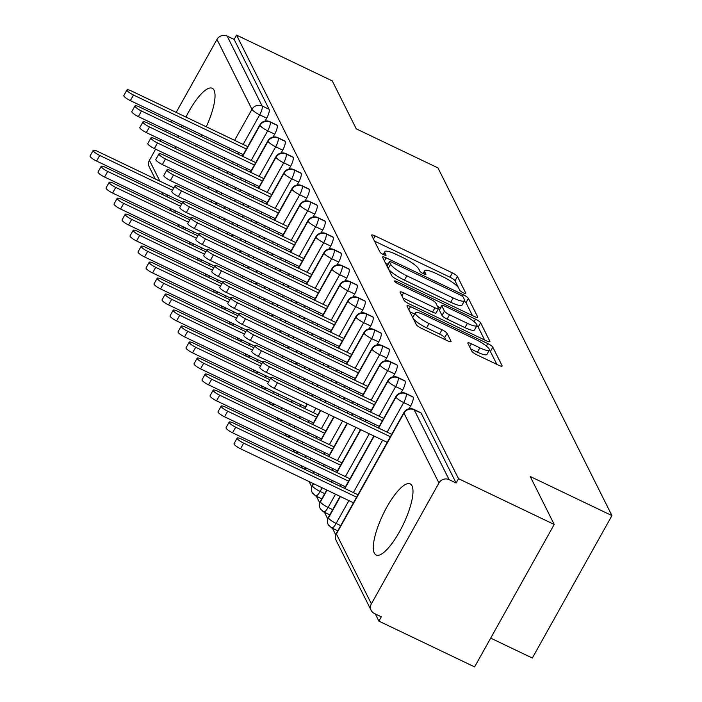<?xml version="1.0" encoding="UTF-8"?>
<svg xmlns="http://www.w3.org/2000/svg" width="702" height="702" viewBox="0 0 702 702"><rect width="100%" height="100%" fill="white"/><g stroke="black" fill="none" stroke-linecap="round" stroke-linejoin="round"><path stroke-width="1.05" d="M463.338 292.831A3.475 0.72 29.2 0 0 465.821 293.427A3.475 0.72 29.2 0 0 465.786 293.164L457.45 276.491A4.958 1.035 29.2 0 0 452.378 272.876L375.166 235.942A4.958 1.035 29.2 0 0 371.612 235.091A4.958 1.035 29.2 0 0 371.656 235.46L380.001 252.132A3.475 0.72 29.2 0 0 383.555 254.668A3.475 0.72 29.2 0 0 386.039 255.265A3.475 0.72 29.2 0 0 386.003 255.001L384.924 252.843A15.883 3.299 29.2 0 1 384.793 251.667A15.883 3.299 29.2 0 1 396.139 254.387L402.571 257.467A15.883 3.299 29.2 0 1 418.813 269.059L419.893 271.209A3.475 0.72 29.2 0 0 423.446 273.745A3.475 0.72 29.2 0 0 425.93 274.342A3.475 0.72 29.2 0 0 425.895 274.087L424.815 271.928A15.883 3.299 29.2 0 1 424.684 270.744A15.883 3.299 29.2 0 1 436.03 273.473L442.471 276.553A15.883 3.299 29.2 0 1 458.704 288.136L459.784 290.295A3.475 0.72 29.2 0 0 463.338 292.831M374.341 553.115A39.435 11.276 115.6 0 1 384.907 510.723A39.435 11.276 115.6 0 1 410.179 483.871A39.435 11.276 115.6 0 1 411.977 485.775A39.435 11.276 115.6 0 1 401.412 528.167A39.435 11.276 115.6 0 1 376.149 555.019A39.435 11.276 115.6 0 1 374.341 553.115M175.553 148.57A39.435 11.276 115.6 0 1 175.79 146.674M177.843 137.504A39.435 11.276 115.6 0 1 178.369 135.749M181.458 127.08A39.435 11.276 115.6 0 1 182.143 125.395M185.951 117.058A39.435 11.276 115.6 0 1 212.215 88.25A39.435 11.276 115.6 0 1 214.013 90.154A39.435 11.276 115.6 0 1 206.265 126.781M471.841 351.228A4.958 1.035 29.2 0 0 476.912 354.852L498.578 365.215A4.958 1.035 29.2 0 0 502.123 366.067A4.958 1.035 29.2 0 0 502.079 365.698L492.813 347.183A4.958 1.035 29.2 0 0 487.741 343.559L410.53 306.625A4.958 1.035 29.2 0 0 406.984 305.774A4.958 1.035 29.2 0 0 407.028 306.142L416.295 324.657A4.958 1.035 29.2 0 0 421.367 328.282L447.534 340.795A4.958 1.035 29.2 0 0 451.079 341.646A4.958 1.035 29.2 0 0 451.035 341.277L447.069 333.353A4.958 1.035 29.2 0 0 441.997 329.738L429.019 323.525A13.277 2.764 29.2 0 1 415.338 312.855A13.277 2.764 29.2 0 1 424.824 315.137L475.649 339.443A13.277 2.764 29.2 0 1 489.338 350.123A13.277 2.764 29.2 0 1 479.852 347.841L471.384 343.787A4.958 1.035 29.2 0 0 467.83 342.936A4.958 1.035 29.2 0 0 467.874 343.304L471.841 351.228M236.548 35.1L458.511 478.676L554.211 524.455L530.221 476.5L611.933 515.593L437.969 167.918L356.247 128.835L332.257 80.879L236.548 35.1L234.143 39.417L227.15 36.074L262.118 105.967L269.112 109.31L234.143 39.417M474.157 316.418A4.958 1.035 29.2 0 0 477.702 317.269A4.958 1.035 29.2 0 0 477.667 316.9L468.401 298.385A4.958 1.035 29.2 0 0 463.329 294.761L386.118 257.827A4.958 1.035 29.2 0 0 382.572 256.976A4.958 1.035 29.2 0 0 382.608 257.344L391.874 275.86A4.958 1.035 29.2 0 0 396.946 279.484L474.157 316.418M480.607 322.78L489.873 341.295A4.958 1.035 29.2 0 1 489.917 341.663A4.958 1.035 29.2 0 1 486.372 340.812L409.161 303.878A4.958 1.035 29.2 0 1 404.08 300.263L400.122 292.339A4.958 1.035 29.2 0 1 400.079 291.971A4.958 1.035 29.2 0 1 403.624 292.822L434.933 307.801A4.958 1.035 29.2 0 0 438.487 308.652A4.958 1.035 29.2 0 0 438.443 308.283L435.81 303.027A4.958 1.035 29.2 0 0 430.738 299.403L398.139 283.81A3.475 0.72 29.2 0 1 394.55 281.019A3.475 0.72 29.2 0 1 397.034 281.616L475.535 319.164A4.958 1.035 29.2 0 1 480.607 322.78L478.194 327.097L484.643 339.987M202.158 134.968A39.435 11.276 115.6 0 1 201.281 136.557M196.472 144.41A39.435 11.276 115.6 0 1 195.428 145.919M189.584 153.273A39.435 11.276 115.6 0 1 188.259 154.642M490.689 638.118L532.327 658.037L611.933 515.593M155.3 178.984L149.201 166.804A7.582 7.09 -26.6 0 1 149.429 160.275L155.625 149.184M160.1 141.172L160.986 139.593M165.461 131.581L166.348 130.002M170.823 121.99L171.709 120.402M176.184 112.39L216.971 39.409A7.582 7.09 -26.6 0 1 227.15 36.074M458.511 478.676L456.098 482.994L449.104 479.65A7.582 7.09 153.4 0 0 438.934 482.994L371.384 603.852A7.582 7.09 153.4 0 0 371.156 610.38A7.582 7.09 153.4 0 0 374.324 613.46L381.309 616.804L378.896 621.121L375.298 613.934M554.211 524.455L474.605 666.9L378.896 621.121M335.723 534.836L332.423 528.246M327.729 518.857L324.429 512.258M319.726 502.869L316.426 496.27M311.732 486.881L309.064 481.546M302.387 468.208L301.061 465.566M294.384 452.22L293.059 449.578M286.381 436.232L285.065 433.59M278.387 420.252L277.062 417.611M270.384 404.264L269.068 401.623M262.39 388.276L261.065 385.644M254.387 372.297L253.071 369.656M246.393 356.309L245.068 353.668M238.39 340.321L237.074 337.688M230.396 324.342L229.071 321.7M222.394 308.353L221.077 305.712M214.4 292.374L213.075 289.733M206.397 276.386L205.081 273.745M198.403 260.398L197.078 257.757M190.4 244.419L189.084 241.778M456.098 482.994L421.121 413.101L414.127 409.757L449.104 479.65M438.934 482.994L403.957 413.101A7.582 7.09 153.4 0 1 414.127 409.757A7.582 2.167 115.6 0 0 413.785 409.389L420.779 412.732A7.582 2.167 115.6 0 1 421.121 413.101M269.112 109.31A7.582 2.167 115.6 0 1 266.69 118.182L265.084 121.06M413.127 397.113L406.133 393.769A7.582 2.167 115.6 0 0 405.782 393.41L412.776 396.753A7.582 2.167 115.6 0 1 413.127 397.113A7.582 2.167 115.6 0 1 410.67 405.905L409.055 408.792M405.124 381.133L398.131 377.79A7.582 2.167 115.6 0 0 397.788 377.422L404.782 380.765A7.582 2.167 115.6 0 1 405.124 381.133A7.582 2.167 115.6 0 1 402.667 389.917L401.061 392.804M397.13 365.145L390.137 361.802A7.582 2.167 115.6 0 0 389.785 361.433L396.779 364.786A7.582 2.167 115.6 0 1 397.13 365.145A7.582 2.167 115.6 0 1 394.673 373.938L393.059 376.825M389.127 349.166L382.134 345.814A7.582 2.167 115.6 0 0 381.791 345.454L388.785 348.797A7.582 2.167 115.6 0 1 389.127 349.166A7.582 2.167 115.6 0 1 386.67 357.95L385.065 360.837M381.133 333.178L374.14 329.835A7.582 2.167 115.6 0 0 373.789 329.466L380.782 332.809A7.582 2.167 115.6 0 1 381.133 333.178A7.582 2.167 115.6 0 1 378.676 341.971L377.062 344.849M373.131 317.19L366.137 313.847A7.582 2.167 115.6 0 0 365.795 313.478L372.788 316.83A7.582 2.167 115.6 0 1 373.131 317.19A7.582 2.167 115.6 0 1 370.674 325.982L369.068 328.869M365.137 301.211L358.143 297.867A7.582 2.167 115.6 0 0 357.792 297.499L364.786 300.842A7.582 2.167 115.6 0 1 365.137 301.211A7.582 2.167 115.6 0 1 362.68 309.994L361.065 312.881M357.134 285.223L350.14 281.879A7.582 2.167 115.6 0 0 349.798 281.511L356.791 284.854A7.582 2.167 115.6 0 1 357.134 285.223A7.582 2.167 115.6 0 1 354.677 294.015L353.071 296.893M349.14 269.235L342.146 265.891A7.582 2.167 115.6 0 0 341.795 265.531L348.789 268.875A7.582 2.167 115.6 0 1 349.14 269.235A7.582 2.167 115.6 0 1 346.683 278.027L345.068 280.914M341.137 253.255L334.143 249.912A7.582 2.167 115.6 0 0 333.801 249.543L340.795 252.887A7.582 2.167 115.6 0 1 341.137 253.255A7.582 2.167 115.6 0 1 338.68 262.039L337.074 264.926M333.143 237.267L326.149 233.924A7.582 2.167 115.6 0 0 325.798 233.555L332.792 236.899A7.582 2.167 115.6 0 1 333.143 237.267A7.582 2.167 115.6 0 1 330.686 246.06L329.071 248.938M325.14 221.288L318.146 217.936A7.582 2.167 115.6 0 0 317.804 217.576L324.798 220.919A7.582 2.167 115.6 0 1 325.14 221.288A7.582 2.167 115.6 0 1 322.683 230.072L321.077 232.959M317.146 205.3L310.152 201.957A7.582 2.167 115.6 0 0 309.801 201.588L316.795 204.931A7.582 2.167 115.6 0 1 317.146 205.3A7.582 2.167 115.6 0 1 314.689 214.084L313.074 216.971M309.143 189.312L302.15 185.969A7.582 2.167 115.6 0 0 301.807 185.6L308.801 188.952A7.582 2.167 115.6 0 1 309.143 189.312A7.582 2.167 115.6 0 1 306.686 198.104L305.08 200.991M301.149 173.333L294.156 169.981A7.582 2.167 115.6 0 0 293.805 169.621L300.798 172.964A7.582 2.167 115.6 0 1 301.149 173.333A7.582 2.167 115.6 0 1 298.692 182.116L297.078 185.003M293.146 157.345L286.153 154.001A7.582 2.167 115.6 0 0 285.811 153.633L292.804 156.976A7.582 2.167 115.6 0 1 293.146 157.345A7.582 2.167 115.6 0 1 290.689 166.137L289.075 169.015M285.152 141.356L278.159 138.013A7.582 2.167 115.6 0 0 277.808 137.653L284.801 140.997A7.582 2.167 115.6 0 1 285.152 141.356A7.582 2.167 115.6 0 1 282.695 150.149L281.081 153.036M277.15 125.377L270.156 122.034A7.582 2.167 115.6 0 0 269.814 121.665L276.807 125.009A7.582 2.167 115.6 0 1 277.15 125.377A7.582 2.167 115.6 0 1 274.693 134.161L273.078 137.048M274.693 134.161L267.699 130.818A7.582 2.167 115.6 0 0 270.156 122.034A7.582 7.09 153.4 0 0 259.986 125.368L242.673 156.353M238.189 164.365L237.311 165.944M232.827 173.956L231.95 175.544M227.466 183.555L226.579 185.135M222.104 193.147L221.218 194.726M216.742 202.738L215.856 204.326M211.381 212.337L210.495 213.917M193.699 243.98L192.813 245.568M282.695 150.149L275.702 146.806A7.582 2.167 115.6 0 0 278.159 138.013A7.582 7.09 153.4 0 0 267.98 141.356L250.667 172.341M246.191 180.344L245.305 181.932M240.83 189.944L239.944 191.523M235.468 199.535L234.582 201.123M230.107 209.135L229.221 210.714M224.745 218.726L223.859 220.305M219.384 228.317L218.497 229.905M201.693 259.968L200.807 261.548M290.689 166.137L283.696 162.785A7.582 2.167 115.6 0 0 286.153 154.001A7.582 7.09 153.4 0 0 275.983 157.336L258.669 188.32M254.185 196.332L253.308 197.92M248.824 205.923L247.946 207.511M243.462 215.523L242.576 217.102M238.101 225.114L237.215 226.702M232.739 234.714L231.853 236.293M227.378 244.305L226.492 245.884M209.696 275.956L208.81 277.536M298.692 182.116L291.699 178.773A7.582 2.167 115.6 0 0 294.156 169.981A7.582 7.09 153.4 0 0 283.977 173.324L266.663 204.308M262.188 212.32L261.302 213.899M256.827 221.911L255.94 223.499M251.465 231.502L250.579 233.09M246.104 241.102L245.217 242.681M240.742 250.693L239.856 252.281M235.381 260.293L234.494 261.872M217.69 291.935L216.804 293.524M306.686 198.104L299.693 194.761A7.582 2.167 115.6 0 0 302.15 185.969A7.582 7.09 153.4 0 0 291.979 189.312L274.666 220.296M270.182 228.299L269.305 229.887M264.821 237.899L263.943 239.479M259.459 247.49L258.573 249.078M254.098 257.081L253.211 258.669M248.736 266.681L247.85 268.261M243.375 276.272L242.488 277.86M225.693 307.924L224.807 309.503M314.689 214.084L307.695 210.74A7.582 2.167 115.6 0 0 310.152 201.957A7.582 7.09 153.4 0 0 299.973 205.291L282.66 236.276M278.185 244.287L277.299 245.875M272.824 253.878L271.937 255.467M267.462 263.478L266.576 265.058M262.1 273.069L261.214 274.657M256.739 282.66L255.853 284.249M251.377 292.26L250.491 293.84M233.687 323.903L232.801 325.491M322.683 230.072L315.689 226.728A7.582 2.167 115.6 0 0 318.146 217.936A7.582 7.09 153.4 0 0 307.976 221.279L290.663 252.264M286.188 260.275L285.302 261.855M280.818 269.866L279.94 271.455M275.456 279.457L274.57 281.046M270.094 289.057L269.208 290.637M264.733 298.648L263.847 300.237M259.371 308.239L258.485 309.828M241.69 339.891L240.804 341.479M330.686 246.06L323.692 242.716A7.582 2.167 115.6 0 0 326.149 233.924A7.582 7.09 153.4 0 0 315.979 237.267L298.657 268.243M294.182 276.255L293.296 277.843M288.82 285.854L287.934 287.434M283.459 295.445L282.573 297.034M278.097 305.037L277.211 306.625M272.736 314.636L271.849 316.216M267.374 324.227L266.488 325.816M249.684 355.879L248.798 357.458M338.68 262.039L331.686 258.696A7.582 2.167 115.6 0 0 334.143 249.912A7.582 7.09 153.4 0 0 323.973 253.246L306.66 284.231M302.185 292.243L301.298 293.822M296.814 301.834L295.937 303.422M291.453 311.434L290.575 313.013M286.091 321.025L285.205 322.613M280.73 330.616L279.844 332.204M275.368 340.216L274.482 341.795M257.687 371.858L256.8 373.446M346.683 278.027L339.689 274.684A7.582 2.167 115.6 0 0 342.146 265.891A7.582 7.09 153.4 0 0 331.976 269.235L314.654 300.219M310.179 308.231L309.292 309.81M304.817 317.822L303.931 319.401M299.456 327.413L298.569 329.001M294.094 337.013L293.208 338.592M288.733 346.604L287.846 348.192M283.371 356.195L282.485 357.783M265.681 387.846L264.794 389.426M354.677 294.015L347.683 290.672A7.582 2.167 115.6 0 0 350.14 281.879A7.582 7.09 153.4 0 0 339.97 285.214L322.657 316.198M318.182 324.21L317.295 325.798M312.811 333.81L311.934 335.389M307.45 343.401L306.572 344.98M302.088 352.992L301.202 354.58M296.727 362.592L295.84 364.171M291.365 372.183L290.479 373.762M279.045 394.234L278.159 395.823M273.683 403.834L272.797 405.414M362.68 309.994L355.686 306.651A7.582 2.167 115.6 0 0 358.143 297.867A7.582 7.09 153.4 0 0 347.973 301.202L330.651 332.186M326.176 340.198L325.289 341.777M320.814 349.789L319.928 351.377M315.452 359.389L314.566 360.968M310.091 368.98L309.205 370.559M304.729 378.571L303.843 380.159M299.368 388.171L298.482 389.75M292.401 400.631L291.514 402.211M287.039 410.222L286.153 411.802M281.678 419.814L280.791 421.402M370.674 325.982L363.68 322.639A7.582 2.167 115.6 0 0 366.137 313.847A7.582 7.09 153.4 0 0 355.967 317.19L338.654 348.174M334.178 356.177L333.292 357.766M328.808 365.777L327.931 367.357M323.447 375.368L322.569 376.956M318.085 384.968L317.199 386.548M312.723 394.559L311.837 396.139M307.362 404.15L304.879 408.599M300.403 416.611L299.517 418.199M295.042 426.202L294.156 427.79M289.68 435.802L288.794 437.381M378.676 341.971L371.683 338.618A7.582 2.167 115.6 0 0 374.14 329.835A7.582 7.09 153.4 0 0 363.969 333.169L346.648 364.154M342.172 372.165L341.286 373.754M336.811 381.756L335.925 383.345M331.449 391.356L330.563 392.936M326.088 400.947L325.202 402.536M320.726 410.538L312.873 424.587M308.397 432.599L307.511 434.178M303.036 442.19L302.15 443.778M297.674 451.781L296.788 453.369M386.67 357.95L379.677 354.607A7.582 2.167 115.6 0 0 382.134 345.814A7.582 7.09 153.4 0 0 371.963 349.157L354.65 380.142M350.175 388.153L349.289 389.733M344.805 397.744L343.927 399.333M339.443 407.335L338.566 408.924M334.082 416.935L320.875 440.575M316.4 448.578L315.514 450.166M311.039 458.178L310.152 459.757M305.677 467.769L304.791 469.357M313.671 483.757L312.416 486.003A7.582 7.09 153.4 0 0 312.188 492.532A7.582 7.09 153.4 0 0 312.495 493.076L315.654 495.902A7.582 2.167 -64.4 0 0 320.13 491.461L324.693 493.646M394.673 373.938L387.679 370.595A7.582 2.167 115.6 0 0 390.137 361.802A7.582 7.09 153.4 0 0 379.966 365.145L362.644 396.13M358.169 404.133L357.283 405.721M352.808 413.732L351.921 415.312M347.446 423.324L328.869 456.554M324.394 464.566L323.508 466.154M319.033 474.157L318.146 475.745M327.035 490.145L320.41 501.991A7.582 7.09 153.4 0 0 320.191 508.52A7.582 7.09 153.4 0 0 320.489 509.064L323.657 511.89A7.582 2.167 -64.4 0 0 328.124 507.449L332.695 509.634M402.667 389.917L395.674 386.574A7.582 2.167 115.6 0 0 398.131 377.79A7.582 7.09 153.4 0 0 387.96 381.125L370.647 412.109M366.172 420.121L365.286 421.709M360.81 429.712L336.872 472.543M332.397 480.554L331.511 482.134M340.391 496.533L328.413 517.971A7.582 7.09 153.4 0 0 328.185 524.499A7.582 7.09 153.4 0 0 328.492 525.052L331.651 527.869A7.582 2.167 -64.4 0 0 336.126 523.429L340.689 525.614M410.67 405.905L403.676 402.562A7.582 2.167 115.6 0 0 406.133 393.769A7.582 7.09 153.4 0 0 395.963 397.113L378.641 428.097M374.166 436.109L344.866 488.522M458.625 287.987L455.036 280.809A4.958 1.035 29.2 0 0 449.964 277.193L374.473 241.084M388.039 264.224L385.424 262.969M472.437 315.593L465.988 302.702A4.958 1.035 29.2 0 0 464.312 301.088M463.259 297.236A3.475 0.72 29.2 0 0 459.705 294.7L391.935 262.285A3.475 0.72 29.2 0 0 389.452 261.688A3.475 0.72 29.2 0 0 389.478 261.943L390.619 264.224A15.883 3.299 29.2 0 0 406.853 275.807L453.185 297.964A15.883 3.299 29.2 0 0 464.531 300.693A15.883 3.299 29.2 0 0 464.399 299.508L463.259 297.236M388.285 268.682A15.883 3.299 29.2 0 0 404.449 280.124L406.853 275.807M464.531 300.693L462.118 305.01A15.883 3.299 29.2 0 1 450.772 302.281L404.449 280.124M402.93 297.964L432.52 312.118A4.958 1.035 29.2 0 0 436.074 312.969L438.487 308.652M437.522 306.449L440.47 307.862M467.427 323.341A13.277 2.764 29.2 0 0 476.912 325.623A13.277 2.764 29.2 0 0 463.232 314.944L445.322 306.379A4.958 1.035 29.2 0 0 441.777 305.528A4.958 1.035 29.2 0 0 441.812 305.897L444.445 311.153A4.958 1.035 29.2 0 0 449.517 314.777L467.427 323.341L465.014 327.658A13.277 2.764 29.2 0 0 474.499 329.931L476.912 325.623M441.777 305.528L439.364 309.845A4.958 1.035 29.2 0 0 439.399 310.214L441.812 305.897M465.014 327.658L447.104 319.094A4.958 1.035 29.2 0 1 442.032 315.47L439.399 310.214M478.194 327.097A4.958 1.035 29.2 0 0 476.851 325.737M489.338 350.123L486.925 354.44A13.277 2.764 29.2 0 1 477.439 352.158L470.691 348.929M415.338 312.855L412.925 317.172A13.277 2.764 29.2 0 0 412.978 318.032M413.109 318.296A13.277 2.764 29.2 0 0 426.605 327.843L429.019 323.525M445.814 339.97L444.656 337.671A4.958 1.035 29.2 0 0 439.584 334.047L426.605 327.843M414.654 314.066L409.845 311.767M496.858 364.391L490.408 351.5A4.958 1.035 29.2 0 0 489.25 350.28M99.719 155.44L96.578 161.056A6.318 1.316 -150.8 0 1 90.067 155.976L93.199 150.36A6.318 1.316 29.2 0 0 99.719 155.44L172.499 190.251M173.833 187.855L97.718 151.448A6.318 1.316 29.2 0 0 93.199 150.36M96.578 161.056L182.722 202.255M247.736 146.613L131.493 91.014A6.318 1.316 29.2 0 0 126.974 89.926A6.318 1.316 29.2 0 0 133.485 95.007L130.353 100.623A6.318 1.316 -150.8 0 1 123.842 95.542L126.974 89.926M243.252 154.624L130.353 100.623M246.393 149.017L133.485 95.007M107.713 171.428L104.58 177.036A6.318 1.316 -150.8 0 1 98.061 171.955L101.202 166.348A6.318 1.316 29.2 0 0 107.713 171.428L180.493 206.239M181.836 203.843L105.712 167.427A6.318 1.316 29.2 0 0 101.202 166.348M104.58 177.036L190.716 218.243M115.716 187.408L112.574 193.024A6.318 1.316 -150.8 0 1 106.063 187.943L109.196 182.327A6.318 1.316 29.2 0 0 115.716 187.408L188.496 222.227M189.83 219.823L113.715 183.415A6.318 1.316 29.2 0 0 109.196 182.327M112.574 193.024L198.719 234.222M123.71 203.396L120.577 209.012A6.318 1.316 -150.8 0 1 114.057 203.922L117.199 198.315A6.318 1.316 29.2 0 0 123.71 203.396L196.49 238.206M197.832 235.811L121.709 199.403A6.318 1.316 29.2 0 0 117.199 198.315M120.577 209.012L206.713 250.21M131.713 219.384L128.571 224.991A6.318 1.316 -150.8 0 1 122.06 219.91L125.193 214.303A6.318 1.316 29.2 0 0 131.713 219.384L204.493 254.194M205.835 251.799L129.712 215.382A6.318 1.316 29.2 0 0 125.193 214.303M128.571 224.991L214.715 266.198M255.73 162.601L139.487 107.002A6.318 1.316 29.2 0 0 134.968 105.914A6.318 1.316 29.2 0 0 141.488 110.995L138.355 116.611A6.318 1.316 -150.8 0 1 131.836 111.53L134.968 105.914M251.255 170.612L138.355 116.611M254.387 164.996L141.488 110.995M263.733 178.589L147.49 122.982A6.318 1.316 29.2 0 0 142.971 121.902A6.318 1.316 29.2 0 0 149.482 126.983L146.349 132.59A6.318 1.316 -150.8 0 1 139.838 127.51L142.971 121.902M259.249 186.592L146.349 132.59M262.39 180.984L149.482 126.983M271.727 194.568L155.484 138.97A6.318 1.316 29.2 0 0 150.965 137.882A6.318 1.316 29.2 0 0 157.485 142.962L154.352 148.578A6.318 1.316 -150.8 0 1 147.832 143.498L150.965 137.882M267.251 202.58L154.352 148.578M270.384 196.972L157.485 142.962M279.729 210.556L163.487 154.958A6.318 1.316 29.2 0 0 158.968 153.87A6.318 1.316 29.2 0 0 165.479 158.95L162.346 164.558A6.318 1.316 -150.8 0 1 155.835 159.477L158.968 153.87M275.245 218.568L162.346 164.558M278.387 212.952L165.479 158.95M139.707 235.363L136.574 240.979A6.318 1.316 -150.8 0 1 130.054 235.898L133.196 230.282A6.318 1.316 29.2 0 0 139.707 235.363L212.487 270.182M213.829 267.778L137.706 231.37A6.318 1.316 29.2 0 0 133.196 230.282M136.574 240.979L222.709 282.178M287.723 226.544L171.481 170.937A6.318 1.316 29.2 0 0 166.962 169.858A6.318 1.316 29.2 0 0 173.482 174.938L170.349 180.546A6.318 1.316 -150.8 0 1 163.829 175.465L166.962 169.858M283.248 234.547L170.349 180.546M286.381 228.94L173.482 174.938M147.71 251.351L144.568 256.958A6.318 1.316 -150.8 0 1 138.057 251.878L141.19 246.27A6.318 1.316 29.2 0 0 147.71 251.351L220.489 286.162M221.832 283.766L145.709 247.358A6.318 1.316 29.2 0 0 141.19 246.27M144.568 256.958L230.712 298.166M295.726 242.523L179.484 186.925A6.318 1.316 29.2 0 0 174.965 185.837A6.318 1.316 29.2 0 0 181.485 190.918L178.343 196.534A6.318 1.316 -150.8 0 1 171.832 191.453L174.965 185.837M291.242 250.535L178.343 196.534M294.384 244.919L181.485 190.918M155.704 267.339L152.571 272.946A6.318 1.316 -150.8 0 1 146.051 267.866L149.193 262.258A6.318 1.316 29.2 0 0 155.704 267.339L228.483 302.15M229.826 299.745L153.703 263.338A6.318 1.316 29.2 0 0 149.193 262.258M152.571 272.946L238.706 314.154M303.72 258.512L187.478 202.904A6.318 1.316 29.2 0 0 182.959 201.825A6.318 1.316 29.2 0 0 189.479 206.906L186.346 212.513A6.318 1.316 -150.8 0 1 179.826 207.432L182.959 201.825M299.245 266.523L186.346 212.513M302.378 260.907L189.479 206.906M163.706 283.318L160.565 288.934A6.318 1.316 -150.8 0 1 154.054 283.854L157.187 278.238A6.318 1.316 29.2 0 0 163.706 283.318L236.486 318.129M237.829 315.733L161.706 279.326A6.318 1.316 29.2 0 0 157.187 278.238M160.565 288.934L246.709 330.133M311.723 274.491L195.481 218.892A6.318 1.316 29.2 0 0 190.962 217.804A6.318 1.316 29.2 0 0 197.481 222.885L194.34 228.501A6.318 1.316 -150.8 0 1 187.829 223.42L190.962 217.804M307.239 282.502L194.34 228.501M310.381 276.895L197.481 222.885M171.7 299.306L168.568 304.914A6.318 1.316 -150.8 0 1 162.048 299.833L165.189 294.226A6.318 1.316 29.2 0 0 171.7 299.306L244.48 334.117M245.823 331.721L169.7 295.305A6.318 1.316 29.2 0 0 165.189 294.226M168.568 304.914L254.703 346.121M319.717 290.479L203.475 234.88A6.318 1.316 29.2 0 0 198.956 233.792A6.318 1.316 29.2 0 0 205.475 238.873L202.343 244.489A6.318 1.316 -150.8 0 1 195.823 239.408L198.956 233.792M315.242 298.49L202.343 244.489M318.375 292.874L205.475 238.873M179.703 315.286L176.562 320.902A6.318 1.316 -150.8 0 1 170.051 315.821L173.183 310.205A6.318 1.316 29.2 0 0 179.703 315.286L252.483 350.105M253.826 347.701L177.703 311.293A6.318 1.316 29.2 0 0 173.183 310.205M176.562 320.902L262.706 362.1M327.72 306.467L211.477 250.86A6.318 1.316 29.2 0 0 206.958 249.78A6.318 1.316 29.2 0 0 213.478 254.861L210.337 260.468A6.318 1.316 -150.8 0 1 203.826 255.388L206.958 249.78M323.236 314.47L210.337 260.468M326.377 308.862L213.478 254.861M187.697 331.274L184.565 336.89A6.318 1.316 -150.8 0 1 178.045 331.809L181.186 326.193A6.318 1.316 29.2 0 0 187.697 331.274L260.477 366.084M261.82 363.689L185.697 327.281A6.318 1.316 29.2 0 0 181.186 326.193M184.565 336.89L270.7 378.088M335.714 322.446L219.472 266.848A6.318 1.316 29.2 0 0 214.952 265.76A6.318 1.316 29.2 0 0 221.472 270.84L218.34 276.456A6.318 1.316 -150.8 0 1 211.82 271.376L214.952 265.76M331.239 330.458L218.34 276.456M334.371 324.85L221.472 270.84M195.7 347.262L192.559 352.869A6.318 1.316 -150.8 0 1 186.048 347.788L189.18 342.181A6.318 1.316 29.2 0 0 195.7 347.262L268.48 382.072M269.822 379.677L193.699 343.26A6.318 1.316 29.2 0 0 189.18 342.181M192.559 352.869L305.467 406.87M343.717 338.434L227.474 282.836A6.318 1.316 29.2 0 0 222.955 281.748A6.318 1.316 29.2 0 0 229.475 286.828L226.334 292.436A6.318 1.316 -150.8 0 1 219.823 287.355L222.955 281.748M339.233 346.446L226.334 292.436M342.374 340.83L229.475 286.828M203.694 363.241L200.561 368.857A6.318 1.316 -150.8 0 1 194.042 363.776L197.183 358.16A6.318 1.316 29.2 0 0 203.694 363.241L316.602 417.251M317.936 414.847L201.693 359.248A6.318 1.316 29.2 0 0 197.183 358.16M200.561 368.857L313.461 422.858M351.711 354.422L235.468 298.815A6.318 1.316 29.2 0 0 230.949 297.736A6.318 1.316 29.2 0 0 237.469 302.816L234.336 308.424A6.318 1.316 -150.8 0 1 227.817 303.343L230.949 297.736M347.236 362.425L234.336 308.424M350.368 356.818L237.469 302.816M211.697 379.229L208.555 384.836A6.318 1.316 -150.8 0 1 202.044 379.756L205.177 374.148A6.318 1.316 29.2 0 0 211.697 379.229L324.596 433.231M325.939 430.835L209.696 375.237A6.318 1.316 29.2 0 0 205.177 374.148M208.555 384.836L321.463 438.847M359.714 370.402L243.471 314.803A6.318 1.316 29.2 0 0 238.952 313.715A6.318 1.316 29.2 0 0 245.472 318.796L242.33 324.412A6.318 1.316 -150.8 0 1 235.819 319.331L238.952 313.715M355.23 378.413L242.33 324.412M358.371 372.806L245.472 318.796M219.691 395.217L216.558 400.824A6.318 1.316 -150.8 0 1 210.038 395.744L213.18 390.137A6.318 1.316 29.2 0 0 219.691 395.217L332.599 449.219M333.933 446.823L217.69 391.216A6.318 1.316 29.2 0 0 213.18 390.137M216.558 400.824L329.457 454.826M367.708 386.39L251.465 330.791A6.318 1.316 29.2 0 0 246.946 329.703A6.318 1.316 29.2 0 0 253.466 334.784L250.333 340.391A6.318 1.316 -150.8 0 1 243.813 335.31L246.946 329.703M363.232 394.401L250.333 340.391M366.365 388.785L253.466 334.784M227.694 411.197L224.552 416.812A6.318 1.316 -150.8 0 1 218.041 411.732L221.174 406.116A6.318 1.316 29.2 0 0 227.694 411.197L340.593 465.207M341.935 462.802L225.693 407.204A6.318 1.316 29.2 0 0 221.174 406.116M224.552 416.812L337.46 470.814M375.71 402.369L259.468 346.77A6.318 1.316 29.2 0 0 254.949 345.691A6.318 1.316 29.2 0 0 261.469 350.772L258.327 356.379A6.318 1.316 -150.8 0 1 251.816 351.298L254.949 345.691M371.226 410.38L258.327 356.379M374.368 404.773L261.469 350.772M235.688 427.185L232.555 432.792A6.318 1.316 -150.8 0 1 226.035 427.711L229.177 422.104A6.318 1.316 29.2 0 0 235.688 427.185L348.596 481.186M349.929 478.79L233.687 423.183A6.318 1.316 29.2 0 0 229.177 422.104M232.555 432.792L345.454 486.802M383.704 418.357L267.462 362.758A6.318 1.316 29.2 0 0 262.952 361.67A6.318 1.316 29.2 0 0 269.463 366.751L266.33 372.367A6.318 1.316 -150.8 0 1 259.81 367.286L262.952 361.67M379.229 426.368L266.33 372.367M382.362 420.752L269.463 366.751M243.691 443.173L240.549 448.78A6.318 1.316 -150.8 0 1 234.038 443.699L237.171 438.083A6.318 1.316 29.2 0 0 243.691 443.173L356.59 497.174M357.932 494.77L241.69 439.171A6.318 1.316 29.2 0 0 237.171 438.083M240.549 448.78L353.457 502.781M391.707 434.345L275.465 378.738A6.318 1.316 29.2 0 0 270.946 377.658A6.318 1.316 29.2 0 0 277.465 382.739L274.324 388.346A6.318 1.316 -150.8 0 1 267.813 383.266L270.946 377.658M387.223 442.357L274.324 388.346M390.365 436.741L277.465 382.739M149.429 160.275L159.889 181.186M166.567 194.533L167.892 197.165M174.57 210.512L175.886 213.154M182.564 226.5L183.889 229.142M184.74 229.554L185.626 227.966M202.43 197.903L203.317 196.314M207.792 188.311L208.678 186.723M213.154 178.712L214.04 177.132M218.515 169.121L219.401 167.532M223.877 159.521L224.763 157.941M229.238 149.93L230.124 148.35M234.608 140.339L251.948 109.301L216.971 39.409M266.69 118.182L259.705 114.838A7.582 1.579 29.2 0 1 251.948 109.301A7.582 7.09 -26.6 0 1 262.118 105.967A7.582 2.167 115.6 0 1 259.705 114.838L243.164 144.428M336.346 533.397A7.582 7.582 0 0 0 336.188 540.487A7.582 7.09 153.4 0 1 336.407 533.959A7.582 1.579 29.2 0 1 336.346 533.397L403.896 412.53A7.582 1.579 29.2 0 0 403.957 413.101L336.407 533.959L371.384 603.852M238.689 152.439L237.802 154.028M233.327 162.03L232.441 163.619M227.966 171.63L227.079 173.21M222.604 181.221L221.718 182.81M217.243 190.821L216.356 192.401M211.872 200.412L210.995 201.992M194.191 232.064L193.304 233.643M242.365 156.213L259.924 124.807A7.582 1.579 29.2 0 0 259.986 125.368A7.582 1.579 29.2 0 0 267.699 130.818L251.158 160.416M246.683 168.427L245.797 170.007M241.321 178.018L240.435 179.598M235.96 187.609L235.073 189.198M230.598 197.209L229.712 198.789M225.237 206.8L224.35 208.389M219.875 216.391L218.989 217.98M202.185 248.043L201.298 249.631M250.368 172.192L267.918 140.795A7.582 1.579 29.2 0 0 267.98 141.356A7.582 1.579 29.2 0 0 275.693 146.806L259.152 176.395M254.677 184.407L253.791 185.995M249.315 194.006L248.429 195.586M243.954 203.598L243.067 205.177M238.592 213.189L237.706 214.777M233.231 222.788L232.344 224.368M227.869 232.38L226.983 233.968M210.179 264.031L209.293 265.61M258.371 188.18L275.921 156.774A7.582 1.579 29.2 0 0 275.983 157.336A7.582 1.579 29.2 0 0 283.696 162.794L267.155 192.383M262.68 200.395L261.793 201.974M257.318 209.986L256.432 211.574M251.957 219.586L251.07 221.165M246.595 229.177L245.709 230.756M241.234 238.768L240.347 240.356M235.872 248.368L234.986 249.947M218.182 280.01L217.295 281.599M266.365 204.168L283.915 172.762A7.582 1.579 29.2 0 0 283.977 173.324A7.582 1.579 29.2 0 0 291.69 178.773L275.158 208.371M270.674 216.374L269.787 217.962M265.312 225.974L264.426 227.553M259.951 235.565L259.064 237.153M254.589 245.165L253.703 246.744M249.228 254.756L248.341 256.335M243.866 264.347L242.98 265.935M226.176 295.998L225.289 297.578M274.368 220.147L291.918 188.741A7.582 1.579 29.2 0 0 291.979 189.312A7.582 1.579 29.2 0 0 299.693 194.761L283.152 224.35M278.676 232.362L277.79 233.95M273.315 241.953L272.429 243.541M267.953 251.553L267.067 253.132M262.592 261.144L261.706 262.732M257.23 270.744L256.344 272.323M251.869 280.335L250.983 281.914M234.178 311.986L233.292 313.566M282.362 236.135L299.912 204.73A7.582 1.579 29.2 0 0 299.973 205.291A7.582 1.579 29.2 0 0 307.687 210.749L291.154 240.338M286.67 248.35L285.784 249.93M281.309 257.941L280.423 259.529M275.947 267.532L275.061 269.12M270.586 277.132L269.7 278.712M265.224 286.723L264.338 288.311M259.863 296.323L258.977 297.902M242.172 327.966L241.295 329.554M290.365 252.123L307.915 220.718A7.582 1.579 29.2 0 0 307.976 221.279A7.582 1.579 29.2 0 0 315.689 226.728L299.149 256.327M294.673 264.329L293.787 265.918M289.312 273.929L288.425 275.509M283.95 283.52L283.064 285.109M278.589 293.111L277.702 294.7M273.227 302.711L272.341 304.291M267.866 312.302L266.979 313.891M250.175 343.954L249.289 345.533M323.692 242.716L307.151 272.306M302.667 280.317L301.781 281.906M297.306 289.908L296.419 291.497M291.944 299.508L291.058 301.088M286.583 309.099L285.696 310.688M281.221 318.69L280.335 320.279M275.86 328.29L274.973 329.87M258.169 359.933L257.292 361.521M306.362 284.091L323.912 252.685A7.582 1.579 29.2 0 0 323.973 253.246A7.582 1.579 29.2 0 0 331.686 258.696L315.145 288.294M310.67 296.305L309.784 297.885M305.309 305.897L304.422 307.485M299.947 315.488L299.061 317.076M294.586 325.087L293.699 326.667M289.224 334.678L288.338 336.267M283.862 344.27L282.976 345.858M266.172 375.921L265.286 377.509M314.356 300.07L331.906 268.673A7.582 1.579 29.2 0 0 331.976 269.235A7.582 1.579 29.2 0 0 339.68 274.684L323.148 304.273M318.664 312.285L317.778 313.873M313.303 321.885L312.416 323.464M307.941 331.476L307.055 333.064M302.58 341.067L301.693 342.655M297.218 350.667L296.332 352.246M291.856 360.258L290.97 361.846M274.166 391.909L273.289 393.489M322.358 316.058L339.908 284.652A7.582 1.579 29.2 0 0 339.97 285.214A7.582 1.579 29.2 0 0 347.683 290.672L331.142 320.261M326.667 328.273L325.781 329.852M321.305 337.864L320.419 339.452M315.944 347.464L315.058 349.043M310.582 357.055L309.696 358.634M305.221 366.646L304.335 368.234M299.859 376.246L298.973 377.825M287.53 398.297L286.644 399.877M282.169 407.888L281.283 409.477M330.352 332.046L347.902 300.64A7.582 1.579 29.2 0 0 347.973 301.202A7.582 1.579 29.2 0 0 355.677 306.651L339.145 336.249M334.661 344.261L333.775 345.84M329.299 353.852L328.413 355.431M323.938 363.443L323.052 365.031M318.576 373.043L317.69 374.622M313.215 382.634L312.329 384.213M307.853 392.225L306.967 393.813M300.895 404.685L300.008 406.274M295.524 414.285L294.647 415.865M290.163 423.876L289.285 425.456M338.355 348.025L355.905 316.62A7.582 1.579 29.2 0 0 355.967 317.19A7.582 1.579 29.2 0 0 363.68 322.639L347.139 352.228M342.664 360.24L341.777 361.828M337.302 369.84L336.416 371.419M331.941 379.431L331.054 381.01M326.579 389.022L325.693 390.61M321.218 398.622L320.331 400.201M315.856 408.213L313.364 412.662M308.889 420.673L308.002 422.253M303.527 430.265L302.641 431.853M298.166 439.864L297.279 441.444M346.349 364.013L363.899 332.608A7.582 1.579 29.2 0 0 363.969 333.169A7.582 1.579 29.2 0 0 371.674 338.627L355.142 368.217M350.658 376.228L349.78 377.808M345.296 385.819L344.41 387.407M339.935 395.41L339.048 396.999M334.573 405.01L333.687 406.59M329.212 414.601L321.367 428.65M316.892 436.653L316.005 438.241M311.53 446.253L310.644 447.832M306.16 455.844L305.282 457.432M354.352 380.001L371.902 348.596A7.582 1.579 29.2 0 0 371.963 349.157A7.582 1.579 29.2 0 0 379.677 354.607L363.136 384.205M358.661 392.207L357.774 393.796M353.299 401.807L352.413 403.387M347.938 411.398L347.051 412.987M342.576 420.989L329.361 444.629M324.886 452.641L323.999 454.229M319.524 462.232L318.638 463.82M314.163 471.832L313.276 473.411M362.346 395.981L379.896 364.575A7.582 1.579 29.2 0 0 379.966 365.145A7.582 1.579 29.2 0 0 387.671 370.595L371.139 400.184M366.655 408.195L365.777 409.784M361.293 417.787L360.407 419.375M355.932 427.386L337.364 460.617M332.888 468.629L332.002 470.208M327.527 478.22L326.641 479.808M322.157 487.811L320.13 491.453A7.582 1.579 29.2 0 1 312.416 486.003A7.582 1.579 29.2 0 1 312.355 485.442A7.582 7.582 0 0 0 312.188 492.532M370.349 411.969L387.899 380.563A7.582 1.579 29.2 0 0 387.96 381.125A7.582 1.579 29.2 0 0 395.674 386.583L379.133 416.172M374.657 424.183L373.771 425.763M369.296 433.775L345.358 476.605M340.882 484.608L339.996 486.196M335.521 494.208L328.124 507.441A7.582 1.579 29.2 0 1 320.41 501.991A7.582 1.579 29.2 0 1 320.349 501.421A7.582 7.582 0 0 0 320.191 508.52M403.676 402.562L387.135 432.151M382.651 440.163L353.36 492.585M348.885 500.596L336.126 523.429A7.582 1.579 29.2 0 1 328.413 517.971A7.582 1.579 29.2 0 1 328.352 517.409A7.582 7.582 0 0 0 328.185 524.499M298.359 268.103L315.909 236.697A7.582 1.579 29.2 0 0 315.979 237.267A7.582 1.579 29.2 0 0 323.683 242.716M315.347 495.612A7.582 2.167 -64.4 0 0 315.654 495.902L321.797 498.841M378.343 427.948L395.893 396.551A7.582 1.579 29.2 0 0 395.963 397.113A7.582 1.579 29.2 0 0 403.668 402.562M323.35 511.6A7.582 2.167 -64.4 0 0 323.657 511.89L329.791 514.82M331.353 527.579A7.582 2.167 -64.4 0 0 331.651 527.869L337.794 530.809M423.727 273.877L424.815 271.928M383.836 254.8L384.924 252.843M373.438 239.022L375.166 235.942M449.964 277.193L452.378 272.876M455.036 280.809L457.45 276.491M384.398 260.907L386.118 257.827M462.425 296.367L463.329 294.761M465.988 302.702L468.401 298.385M477.369 317.427L477.667 316.9M387.065 266.26L389.478 261.943M388.206 268.533L390.619 264.224M450.772 302.281L453.185 297.964M489.575 341.821L489.873 341.295M401.904 295.902L403.624 292.822M432.52 312.118L434.933 307.801M396.367 282.818L397.034 281.616M474.113 321.709L475.535 319.164M442.032 315.47L444.445 311.153M447.104 319.094L449.517 314.777M469.656 346.867L471.384 343.787M477.439 352.158L479.852 347.841M439.584 334.047L441.997 329.738M444.656 337.671L447.069 333.353M450.745 341.804L451.035 341.277M408.81 309.705L410.53 306.625M486.346 346.06L487.741 343.559M490.408 351.5L492.813 347.183M501.79 366.225L502.079 365.698M161.978 192.33L163.294 194.972M169.972 208.319L171.297 210.96M177.975 224.307L179.291 226.939M336.188 540.487L371.156 610.38M192.506 245.419L193.392 243.84M210.196 213.777L211.083 212.188M215.558 204.177L216.444 202.597M220.919 194.586L221.806 193.006M226.281 184.995L227.167 183.406M231.642 175.395L232.529 173.815M237.004 165.804L237.89 164.224M269.814 121.665A7.582 7.582 0 0 0 259.924 124.807M200.509 261.407L201.395 259.828M218.199 229.756L219.085 228.176M223.561 220.165L224.447 218.585M228.922 210.574L229.808 208.985M234.284 200.974L235.17 199.394M239.645 191.383L240.532 189.803M245.007 181.792L245.893 180.203M277.808 137.653A7.582 7.582 0 0 0 267.918 140.795M208.503 277.395L209.389 275.807M226.193 245.744L227.079 244.164M231.555 236.153L232.441 234.565M236.916 226.553L237.802 224.973M242.278 216.962L243.164 215.382M247.639 207.371L248.526 205.783M253.001 197.771L253.887 196.191M285.811 153.633A7.582 7.582 0 0 0 275.921 156.774M216.506 293.375L217.392 291.795M234.196 261.732L235.082 260.144M239.557 252.132L240.444 250.553M244.919 242.541L245.805 240.953M250.281 232.95L251.167 231.362M255.642 223.35L256.528 221.771M261.004 213.759L261.89 212.171M293.805 169.621A7.582 7.582 0 0 0 283.915 172.762M224.508 309.363L225.386 307.774M242.19 277.711L243.076 276.132M247.552 268.12L248.438 266.532M252.913 258.529L253.799 256.941M258.275 248.929L259.161 247.35M263.636 239.338L264.522 237.75M268.998 229.747L269.884 228.159M301.807 185.6A7.582 7.582 0 0 0 291.918 188.741M232.502 325.351L233.389 323.762M250.193 293.699L251.079 292.111M255.554 284.108L256.441 282.52M260.916 274.508L261.802 272.929M266.277 264.917L267.164 263.329M271.639 255.326L272.525 253.738M277 245.726L277.887 244.147M309.801 201.588A7.582 7.582 0 0 0 299.912 204.73M240.505 341.33L241.383 339.75M258.187 309.687L259.073 308.099M263.548 300.087L264.435 298.508M268.91 290.496L269.796 288.908M274.271 280.905L275.158 279.317M279.633 271.305L280.519 269.726M284.994 261.714L285.881 260.126M317.804 217.576A7.582 7.582 0 0 0 307.915 220.718M248.499 357.318L249.385 355.73M266.19 325.667L267.076 324.087M271.551 316.075L272.437 314.487M276.913 306.484L277.799 304.896M282.274 296.885L283.16 295.305M287.636 287.293L288.522 285.705M292.997 277.694L293.884 276.114M325.798 233.555A7.582 7.582 0 0 0 315.909 236.697M256.502 373.306L257.38 371.718M274.184 341.655L275.07 340.066M279.545 332.064L280.431 330.475M284.907 322.464L285.793 320.884M290.268 312.873L291.154 311.284M295.63 303.273L296.516 301.693M300.991 293.682L301.878 292.102M333.801 249.543A7.582 7.582 0 0 0 323.912 252.685M264.496 389.285L265.382 387.706M282.186 357.643L283.073 356.054M287.548 348.043L288.434 346.463M292.909 338.452L293.796 336.863M298.271 328.852L299.157 327.272M303.633 319.261L304.519 317.681M308.994 309.67L309.88 308.081M341.795 265.531A7.582 7.582 0 0 0 331.906 268.673M272.499 405.273L273.376 403.685M277.86 395.674L278.738 394.094M290.18 373.622L291.067 372.042M295.542 364.031L296.428 362.443M300.904 354.431L301.79 352.852M306.265 344.84L307.151 343.26M311.627 335.249L312.513 333.661M316.988 325.649L317.874 324.07M349.798 281.511A7.582 7.582 0 0 0 339.908 284.652M280.493 421.253L281.379 419.673M285.854 411.662L286.741 410.082M291.216 402.07L292.102 400.482M298.183 389.61L299.07 388.022M303.545 380.01L304.431 378.431M308.906 370.419L309.793 368.84M314.268 360.828L315.154 359.24M319.629 351.228L320.516 349.649M324.991 341.637L325.877 340.049M357.792 297.499A7.582 7.582 0 0 0 347.902 300.64M288.496 437.241L289.373 435.661M293.857 427.65L294.743 426.061M299.219 418.05L300.105 416.47M304.58 408.459L307.064 404.01M311.539 395.998L312.425 394.419M316.9 386.407L317.787 384.819M322.262 376.807L323.148 375.228M327.623 367.216L328.51 365.628M332.994 357.625L333.871 356.037M365.795 313.478A7.582 7.582 0 0 0 355.905 316.62M296.49 453.229L297.376 451.64M301.851 443.629L302.737 442.049M307.213 434.038L308.099 432.45M312.574 424.447L320.428 410.398M324.903 402.386L325.789 400.807M330.265 392.795L331.151 391.207M335.626 383.204L336.512 381.616M340.988 373.604L341.874 372.025M373.789 329.466A7.582 7.582 0 0 0 363.899 332.608M304.493 469.208L305.37 467.629M309.854 459.617L310.74 458.029M315.216 450.026L316.102 448.438M320.577 440.426L333.783 416.786M338.259 408.783L339.145 407.195M343.62 399.184L344.507 397.604M348.991 389.592L349.868 388.004M381.791 345.454A7.582 7.582 0 0 0 371.902 348.596M312.355 485.442L313.373 483.608M317.848 475.605L318.734 474.017M323.21 466.005L324.096 464.426M328.571 456.414L347.148 423.183M351.623 415.172L352.509 413.583M356.985 405.58L357.871 403.992M389.785 361.433A7.582 7.582 0 0 0 379.896 364.575M320.349 501.421L326.737 490.005M331.212 481.993L332.099 480.405M336.574 472.402L360.503 429.571M364.987 421.56L365.865 419.98M397.788 377.422A7.582 7.582 0 0 0 387.899 380.563M328.352 517.409L340.093 496.393M344.568 488.381L373.868 435.96M405.782 393.41A7.582 7.582 0 0 0 395.893 396.551M413.785 409.389A7.582 7.582 0 0 0 403.896 412.53M423.104 273.578L424.684 270.744M383.213 254.493L384.793 251.667M387.039 266.005L389.452 261.688"/></g></svg>
